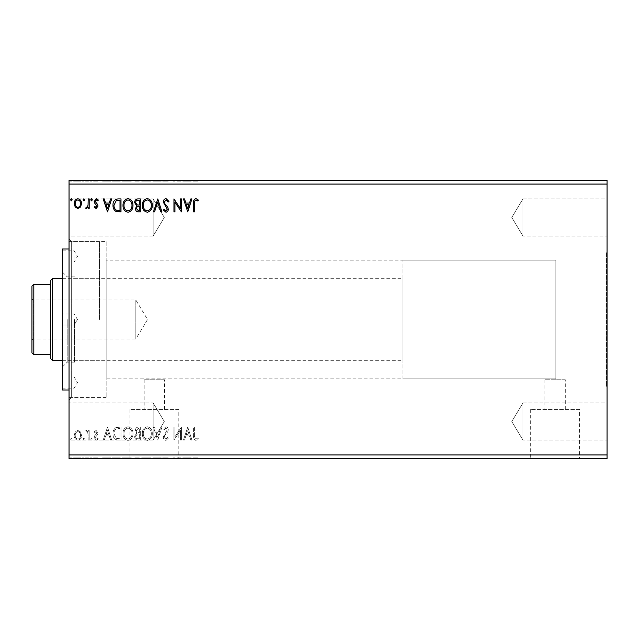 <?xml version="1.0" encoding="UTF-8"?>
<svg xmlns="http://www.w3.org/2000/svg" width="639" height="639" viewBox="0 0 639 639"><rect width="100%" height="100%" fill="white"/><g stroke="black" fill="none" stroke-linecap="round" stroke-linejoin="round"><path stroke-width="0.48" stroke-dasharray="3.19 2.4" d="M606.307 252.717L606.307 386.283L606.307 252.717L607.05 252.717L607.05 386.283L607.05 252.717M606.307 386.283L607.05 386.283M164.59 379.758L144.19 379.758L164.59 379.758L164.59 409.439L144.19 409.439L164.59 409.439M144.19 379.758L144.19 409.439M565.307 379.758L544.899 379.758L565.307 379.758L565.307 409.439L544.899 409.439L565.307 409.439M544.899 379.758L544.899 409.439M579.517 409.439L530.689 409.439L579.517 409.439L579.517 458.267L530.689 458.267L579.517 458.267M530.689 409.439L530.689 458.267M178.808 409.439L129.981 409.439L178.808 409.439L178.808 458.267L129.981 458.267L178.808 458.267M129.981 409.439L129.981 458.267M191.492 458.267L117.288 458.267L191.492 458.634M117.288 458.267L120.332 458.634L112.344 458.634L117.312 458.634L117.312 457.891L120.332 457.891L120.332 458.634L120.332 457.891L115.276 457.891L115.276 458.634M592.209 458.267L518.005 458.267L592.209 458.634M522.934 402.985L607.05 402.985L607.05 440.087L607.05 402.985L607.05 440.087L607.05 402.985L522.934 402.985L522.934 440.087L607.05 440.087L522.934 440.087L522.934 402.985L522.934 440.087L522.934 402.985L511.791 421.532L522.934 440.087L511.791 421.532L522.934 402.985M522.934 198.913L607.05 198.913L607.05 236.015L607.05 198.913L607.05 236.015L607.05 198.913L522.934 198.913L522.934 236.015L607.05 236.015L522.934 236.015L522.934 198.913L522.934 236.015L522.934 198.913L511.791 217.468L522.934 236.015L511.791 217.468L522.934 198.913M153.168 440.087L69.052 440.087L69.052 402.985L69.052 440.087L69.052 402.985L69.052 440.087L153.168 440.087L153.168 402.985L69.052 402.985L153.168 402.985L153.168 440.087L153.168 402.985L153.168 440.087L164.311 421.532L153.168 402.985L164.311 421.532L153.168 440.087M153.168 236.015L69.052 236.015L69.052 198.913L69.052 236.015L69.052 198.913L69.052 236.015L153.168 236.015L153.168 198.913L69.052 198.913L153.168 198.913L153.168 236.015L153.168 198.913L153.168 236.015L164.311 217.468L153.168 198.913L164.311 217.468L153.168 236.015M106.154 241.582L106.154 397.418L106.154 241.582L71.648 241.582L71.648 397.418L69.052 400.014L69.052 238.986L69.052 400.014M106.154 397.418L71.648 397.418L71.648 241.582L69.052 238.986M402.985 378.863L402.985 260.137L402.985 378.863L555.85 378.863L555.85 260.137L555.85 378.863L106.154 378.863L106.154 260.137L106.154 378.863M402.985 260.137L555.85 260.137L555.85 378.863L555.85 260.137L106.154 260.137M180.438 440.087L181.436 440.087L181.436 427.1L174.942 436.78L174.942 427.1L173.944 427.1L173.944 440.087L180.438 430.422L180.438 440.087L181.436 440.087L181.436 427.1L174.942 436.78L174.942 427.1L173.944 427.1L173.944 440.087L180.438 430.422L180.438 440.087M157.793 440.087L161.955 427.1L160.868 427.1L157.705 436.948L154.55 427.1L153.464 427.1L157.625 440.087L161.955 427.1L160.868 427.1L157.705 436.948L154.55 427.1L153.464 427.1L157.793 440.087M140.308 440.087L140.308 427.1L138.471 427.1C136.498 427.195 135.5 428.274 135.484 430.319L136.698 433.082L134.653 436.397C134.661 438.546 135.684 439.776 137.712 440.087L140.308 440.087L140.308 427.1L138.471 427.1C136.498 427.195 135.5 428.274 135.484 430.319L136.698 433.082L134.653 436.397C134.661 438.546 135.684 439.776 137.712 440.087L140.308 440.087M117.983 440.087L120.995 440.087L120.995 427.1L115.939 427.571C113.83 429.033 112.855 431.093 113.007 433.753C112.855 437.507 114.517 439.616 117.983 440.087L120.995 440.087L120.995 427.1L115.939 427.571C113.83 429.033 112.855 431.093 113.007 433.753C112.855 437.507 114.517 439.616 117.983 440.087M80.57 432.004L77.878 430.43L75.186 431.996L74.212 435.367C74.188 438.058 75.41 439.688 77.878 440.255C80.346 439.688 81.568 438.058 81.536 435.367L80.57 432.004L77.878 430.43L75.186 431.996L74.212 435.367C74.188 438.058 75.41 439.688 77.878 440.255C80.346 439.688 81.568 438.058 81.536 435.367L80.57 432.004M89.196 440.087L89.196 430.598L88.198 430.598L88.198 431.996L86.465 430.43L85.706 430.758L86.177 431.764L86.624 431.597L88.046 433.641L88.198 440.087L89.196 440.087L89.196 430.598L88.198 430.598L88.198 431.996L86.465 430.43L85.706 430.758L88.046 433.641L88.198 440.087L89.196 440.087M96.122 430.43L94.197 431.78L94.78 432.595L96.058 431.597L97.024 432.875L94.524 436.046L94.197 437.507L96.297 440.255L98.358 438.969L97.783 438.09L96.409 439.089L95.195 437.563L97.703 434.384L98.023 432.922L96.122 430.43L94.197 431.78L94.78 432.595L96.058 431.597L97.024 432.875L94.524 436.046L94.197 437.507L96.297 440.255L98.358 438.969L97.783 438.09L96.409 439.089L95.195 437.563L97.703 434.384L98.023 432.922L96.122 430.43M194.583 435.742L194.583 427.1L193.585 427.1L193.585 435.87C193.186 438.226 193.976 439.744 195.965 440.415L198.417 438.921L197.906 437.923L195.973 439.089C194.743 438.442 194.28 437.332 194.583 435.742L194.583 427.1L193.585 427.1L193.585 435.87C193.186 438.226 193.976 439.744 195.965 440.415L198.417 438.921L197.906 437.923L195.973 439.089C194.743 438.442 194.28 437.332 194.583 435.742M69.052 454.928L69.052 458.634L607.05 458.634L607.05 454.928L69.052 454.928L69.052 180.366L607.05 180.366L607.05 184.072L69.052 184.072M607.05 454.928L607.05 184.072M107.512 427.1L103.183 440.087L104.269 440.087L105.603 435.926L109.253 435.926L110.587 440.087L111.673 440.087L107.512 427.1L103.183 440.087L104.269 440.087L105.603 435.926L109.253 435.926L110.587 440.087L111.673 440.087L107.512 427.1M92.359 439.169L91.529 438.09L90.698 439.169L91.529 440.255L92.359 439.169L91.529 438.09L90.698 439.169L91.529 440.255L92.359 439.169M72.215 439.169L71.384 438.09L70.554 439.169L71.384 440.255L72.215 439.169L71.384 438.09L70.554 439.169L71.384 440.255L72.215 439.169M84.699 439.169L83.869 438.09L83.038 439.169L83.869 440.255L84.699 439.169L83.869 438.09L83.038 439.169L83.869 440.255L84.699 439.169M132.984 433.649C133.056 429.943 131.41 427.651 128.056 426.764C124.613 427.563 122.928 429.839 123 433.585C122.936 437.3 124.589 439.576 127.976 440.415C131.362 439.6 133.032 437.348 132.984 433.649C133.056 429.943 131.41 427.651 128.056 426.764C124.613 427.563 122.928 429.839 123 433.585C122.936 437.3 124.589 439.576 127.976 440.415C131.362 439.6 133.032 437.348 132.984 433.649M152.298 433.649C152.37 429.943 150.724 427.651 147.369 426.764C143.927 427.563 142.241 429.839 142.305 433.585C142.241 437.3 143.903 439.576 147.29 440.415C150.676 439.6 152.346 437.348 152.298 433.649C152.37 429.943 150.724 427.651 147.369 426.764C143.927 427.563 142.241 429.839 142.305 433.585C142.241 437.3 143.903 439.576 147.29 440.415C150.676 439.6 152.346 437.348 152.298 433.649M166.028 440.415L168.944 437.579L168.137 436.924L166.1 439.089L164.287 436.884L164.614 435.614L167.769 431.772L168.281 429.799C168.297 428.114 167.522 427.1 165.956 426.764L163.456 428.961L164.231 429.759L165.972 428.098L167.282 429.743L163.288 436.9C163.304 438.849 164.215 440.023 166.028 440.415L168.944 437.579L168.137 436.924L166.1 439.089L164.287 436.884L164.614 435.614L167.769 431.772L168.281 429.799C168.297 428.114 167.522 427.1 165.956 426.764L163.456 428.961L164.231 429.759L165.972 428.098L167.282 429.743L163.288 436.9C163.304 438.849 164.215 440.023 166.028 440.415M187.762 427.1L183.433 440.087L184.519 440.087L185.853 435.926L189.503 435.926L190.837 440.087L191.924 440.087L187.762 427.1L183.433 440.087L184.519 440.087L185.853 435.926L189.503 435.926L190.837 440.087L191.924 440.087L187.762 427.1M84.036 458.634L82.375 458.634L84.036 458.634L84.036 457.891L83.206 457.891L83.206 458.634L83.206 457.891L82.375 457.891L82.375 458.634M91.696 458.634L90.027 458.634L91.696 458.634L91.696 457.891L90.866 457.891L90.866 458.634L90.866 457.891L90.027 457.891L90.027 458.634M106.849 458.634L102.52 458.634L111.01 458.634L106.849 458.634L106.849 457.891L106.681 458.634M132.321 458.634L122.329 458.634L132.321 458.634L132.321 457.891L127.385 457.891L127.385 458.634M187.091 458.634L182.762 458.634L191.253 458.634L187.091 458.634L187.091 457.891L186.923 458.634M165.365 458.634L168.281 458.634L162.618 458.634L165.365 458.634L165.365 457.891L168.281 457.891L168.281 458.634M151.635 458.634L141.642 458.634L151.635 458.634L151.635 457.891L146.698 457.891L146.698 458.634M71.552 458.634L69.883 458.634L71.552 458.634L71.552 457.891L70.721 457.891L70.721 458.634L70.721 457.891L69.883 457.891L69.883 458.634M139.645 458.634L133.982 458.634L139.645 458.634L139.645 457.891L139.645 458.634M157.122 458.634L152.801 458.634L157.122 458.634L157.122 457.891L161.292 457.891L161.292 458.634M193.921 458.634L197.747 458.634L193.921 458.634L193.921 457.891L193.921 458.634M180.557 457.891L173.273 457.891L179.767 457.891L179.767 458.634L173.273 458.634L179.767 458.634L179.767 457.891L180.765 457.891L180.557 458.634M95.459 458.634L97.687 458.634L94.524 458.634L97.36 458.634L95.459 458.634L95.459 457.891L93.526 457.891L93.526 458.634L93.526 457.891L94.109 457.891L94.109 458.634M88.533 458.634L85.035 458.634L88.533 458.634L88.533 457.891L88.533 458.634M79.907 458.634L73.549 458.634L80.873 458.634L79.907 458.634L79.907 457.891L77.207 457.891L77.207 458.634L79.875 458.634L77.215 458.634L77.207 457.891L74.515 457.891L74.515 458.634M79.907 180.366L73.549 180.366L80.873 180.366L79.907 180.366L79.907 181.109L77.207 181.109L77.207 180.366L79.875 180.366L77.215 180.366L77.207 181.109L74.515 181.109L74.515 180.366M88.533 180.366L85.035 180.366L88.533 180.366L88.533 181.109L88.533 180.366M95.459 180.366L97.687 180.366L94.524 180.366L97.36 180.366L95.459 180.366L95.459 181.109L93.526 181.109L93.526 180.366L93.526 181.109L94.109 181.109L94.109 180.366M117.312 180.366L112.344 180.366L117.312 180.366L117.312 181.109L120.332 181.109L120.332 180.366L120.332 181.109L115.276 181.109L115.276 180.366M139.645 180.366L133.982 180.366L139.645 180.366L139.645 181.109L139.645 180.366M157.122 180.366L152.801 180.366L157.122 180.366L157.122 181.109L161.292 181.109L161.292 180.366M180.557 181.109L173.273 181.109L179.767 181.109L179.767 180.366L173.273 180.366L179.767 180.366L179.767 181.109L180.765 181.109L180.557 180.366M193.921 180.366L197.747 180.366L193.921 180.366L193.921 181.109L193.921 180.366M187.091 180.366L182.762 180.366L191.253 180.366L187.091 180.366L187.091 181.109L186.923 180.366M165.365 180.366L168.281 180.366L162.618 180.366L165.365 180.366L165.365 181.109L168.281 181.109L168.281 180.366M151.635 180.366L141.642 180.366L151.635 180.366L151.635 181.109L146.698 181.109L146.698 180.366M132.321 180.366L122.329 180.366L132.321 180.366L132.321 181.109L127.385 181.109L127.385 180.366M106.849 180.366L102.52 180.366L111.01 180.366L106.849 180.366L106.849 181.109L106.681 180.366M91.696 180.366L90.027 180.366L91.696 180.366L91.696 181.109L90.866 181.109L90.866 180.366L90.866 181.109L90.027 181.109L90.027 180.366M84.036 180.366L82.375 180.366L84.036 180.366L84.036 181.109L83.206 181.109L83.206 180.366L83.206 181.109L82.375 181.109L82.375 180.366M71.552 180.366L69.883 180.366L71.552 180.366L71.552 181.109L70.721 181.109L70.721 180.366L70.721 181.109L69.883 181.109L69.883 180.366M192.922 181.109L195.294 181.109L192.922 181.109L192.922 180.366M197.747 181.109L195.31 181.109L195.294 180.366L195.31 181.109L197.747 181.109L197.747 180.366M197.243 181.109L197.243 180.366M195.965 181.109L195.965 180.366M186.923 181.109L182.762 181.109L182.762 180.366M182.762 181.109L183.856 181.109L183.856 180.366M183.856 181.109L185.19 181.109L185.19 180.366M185.19 181.109L188.832 181.109L188.832 180.366M188.832 181.109L190.166 181.109L190.166 180.366M190.166 181.109L191.253 181.109L191.253 180.366M191.253 181.109L187.091 181.109M185.614 181.109L188.409 181.109L185.614 181.109L185.614 180.366L188.409 180.366L185.614 180.366M187.011 181.109L187.011 180.366M188.409 181.109L188.409 180.366M174.271 181.109L174.271 180.366L174.271 181.109M173.273 181.109L173.273 180.366L173.273 181.109M173.504 181.109L173.504 180.366M168.281 181.109L167.466 181.109L167.466 180.366M167.466 181.109L165.437 181.109L165.437 180.366M165.437 181.109L163.616 181.109L163.616 180.366M163.616 181.109L163.943 180.366M163.943 181.109L167.098 181.109L167.098 180.366M167.098 181.109L167.618 181.109L167.618 180.366M167.618 181.109L165.293 181.109L165.293 180.366L165.309 181.109L162.785 181.109L162.785 180.366M162.785 181.109L163.568 181.109L163.568 180.366M163.568 181.109L166.619 181.109L166.619 180.366M166.619 181.109L166.012 181.109L166.012 180.366M166.012 181.109L164.782 181.109L164.782 180.366M164.782 181.109L162.618 181.109L162.618 180.366M162.618 181.109L165.365 181.109M161.292 181.109L160.197 181.109L160.197 180.366M160.197 181.109L157.042 181.109L157.042 180.366M157.042 181.109L153.887 181.109L153.887 180.366M153.887 181.109L152.801 181.109L152.801 180.366M152.801 181.109L156.962 181.109L156.962 180.366M146.698 181.109L141.642 181.109L141.642 180.366M141.642 181.109L146.619 181.109L146.619 180.366M146.619 181.109L151.635 181.109M146.658 181.109L142.641 181.109L150.636 181.109L142.641 180.366L150.636 180.366L146.658 180.366L146.658 181.109M142.641 181.109L142.641 180.366M150.636 181.109L150.636 180.366M134.813 181.109L139.645 181.109L134.813 181.109L134.813 180.366M136.035 181.109L136.035 180.366M133.982 181.109L133.982 180.366M137.05 181.109L137.05 180.366M136.554 181.109L138.647 181.109L134.981 181.109L138.144 180.366L135.811 180.366L138.647 180.366L136.554 180.366M135.811 181.109L138.647 181.109L135.811 181.109L135.811 180.366M137.609 181.109L137.609 180.366M138.647 181.109L138.647 180.366L138.647 181.109M138.136 181.109L138.136 180.366L138.144 181.109M134.981 181.109L134.981 180.366M137.505 181.109L137.505 180.366M127.385 181.109L122.329 181.109L122.329 180.366M122.329 181.109L127.305 181.109L127.305 180.366M127.305 181.109L132.321 181.109M127.345 181.109L123.327 181.109L131.322 181.109L123.327 180.366L131.322 180.366L127.345 180.366L127.345 181.109M123.327 181.109L123.327 180.366M131.322 181.109L131.322 180.366M115.276 181.109L112.344 181.109L112.344 180.366M112.344 181.109L117.312 181.109M118.678 181.109L113.343 181.109L118.678 181.109L118.678 180.366L119.333 180.366L113.343 180.366L118.678 180.366M119.333 181.109L119.333 180.366L119.333 181.109M115.803 181.109L115.803 180.366M113.343 181.109L113.343 180.366M115.587 181.109L115.587 180.366M106.681 181.109L102.52 181.109L102.52 180.366M102.52 181.109L103.606 181.109L103.606 180.366M103.606 181.109L104.94 181.109L104.94 180.366M104.94 181.109L108.59 181.109L108.59 180.366M108.59 181.109L109.924 181.109L109.924 180.366M109.924 181.109L111.01 181.109L111.01 180.366M111.01 181.109L106.849 181.109M105.363 181.109L108.159 181.109L105.363 181.109L105.363 180.366L108.159 180.366L105.363 180.366M106.769 181.109L106.769 180.366M108.159 181.109L108.159 180.366M94.109 181.109L95.395 181.109L95.395 180.366M95.395 181.109L96.361 181.109L96.361 180.366M96.361 181.109L96.122 180.366M96.122 181.109L93.853 181.109L93.853 180.366M93.853 181.109L95.634 181.109L95.634 180.366M95.634 181.109L97.687 181.109L97.687 180.366M97.687 181.109L97.12 181.109L97.12 180.366M97.12 181.109L95.746 181.109L95.746 180.366M95.746 181.109L94.524 181.109L94.524 180.366M94.524 181.109L94.764 180.366M94.764 181.109L95.826 181.109L95.826 180.366M95.826 181.109L97.04 181.109L97.04 180.366M97.04 181.109L97.36 180.366M97.36 181.109L95.459 181.109M90.027 181.109L91.696 181.109M85.794 181.109L88.533 181.109L87.535 181.109L87.535 180.366L87.535 181.109L85.794 181.109L85.794 180.366M85.035 181.109L85.035 180.366M85.514 181.109L85.514 180.366M85.961 181.109L85.961 180.366M87.375 181.109L87.375 180.366M87.535 181.109L87.535 180.366M82.375 181.109L84.036 181.109M74.515 181.109L73.549 181.109L73.549 180.366M73.549 181.109L80.873 181.109L80.873 180.366M80.873 181.109L79.907 181.109M77.215 181.109L74.547 181.109L79.875 181.109L77.215 181.109L77.215 180.366L77.215 181.109M74.547 181.109L74.547 180.366M79.875 181.109L79.875 180.366M69.883 181.109L71.552 181.109M69.883 457.891L71.552 457.891M134.813 457.891L139.645 457.891L134.813 457.891L134.813 458.634M136.035 457.891L136.035 458.634M133.982 457.891L133.982 458.634M137.05 457.891L137.05 458.634M136.554 457.891L138.647 457.891L134.981 457.891L138.144 458.634L135.811 458.634L138.647 458.634L136.554 458.634M135.811 457.891L138.647 457.891L135.811 457.891L135.811 458.634M137.609 457.891L137.609 458.634M138.647 457.891L138.647 458.634L138.647 457.891M138.136 457.891L138.136 458.634L138.144 457.891M134.981 457.891L134.981 458.634M137.505 457.891L137.505 458.634M146.698 457.891L141.642 457.891L141.642 458.634M141.642 457.891L146.619 457.891L146.619 458.634M146.619 457.891L151.635 457.891M146.658 457.891L142.641 457.891L150.636 457.891L142.641 458.634L150.636 458.634L146.658 458.634L146.658 457.891M142.641 457.891L142.641 458.634M150.636 457.891L150.636 458.634M161.292 457.891L160.197 457.891L160.197 458.634M160.197 457.891L157.042 457.891L157.042 458.634M157.042 457.891L153.887 457.891L153.887 458.634M153.887 457.891L152.801 457.891L152.801 458.634M152.801 457.891L156.962 457.891L156.962 458.634M168.281 457.891L167.466 457.891L167.466 458.634M167.466 457.891L165.437 457.891L165.437 458.634M165.437 457.891L163.616 457.891L163.616 458.634M163.616 457.891L163.943 458.634M163.943 457.891L167.098 457.891L167.098 458.634M167.098 457.891L167.618 457.891L167.618 458.634M167.618 457.891L165.293 457.891L165.293 458.634L165.309 457.891L162.785 457.891L162.785 458.634M162.785 457.891L163.568 457.891L163.568 458.634M163.568 457.891L166.619 457.891L166.619 458.634M166.619 457.891L166.012 457.891L166.012 458.634M166.012 457.891L164.782 457.891L164.782 458.634M164.782 457.891L162.618 457.891L162.618 458.634M162.618 457.891L165.365 457.891M192.922 457.891L195.294 457.891L192.922 457.891L192.922 458.634M197.747 457.891L195.31 457.891L195.294 458.634L195.31 457.891L197.747 457.891L197.747 458.634M197.243 457.891L197.243 458.634M195.965 457.891L195.965 458.634M186.923 457.891L182.762 457.891L182.762 458.634M182.762 457.891L183.856 457.891L183.856 458.634M183.856 457.891L185.19 457.891L185.19 458.634M185.19 457.891L188.832 457.891L188.832 458.634M188.832 457.891L190.166 457.891L190.166 458.634M190.166 457.891L191.253 457.891L191.253 458.634M191.253 457.891L187.091 457.891M185.614 457.891L188.409 457.891L185.614 457.891L185.614 458.634L188.409 458.634L185.614 458.634M187.011 457.891L187.011 458.634M188.409 457.891L188.409 458.634M174.271 457.891L174.271 458.634L174.271 457.891M173.273 457.891L173.273 458.634L173.273 457.891M173.504 457.891L173.504 458.634M127.385 457.891L122.329 457.891L122.329 458.634M122.329 457.891L127.305 457.891L127.305 458.634M127.305 457.891L132.321 457.891M127.345 457.891L123.327 457.891L131.322 457.891L123.327 458.634L131.322 458.634L127.345 458.634L127.345 457.891M123.327 457.891L123.327 458.634M131.322 457.891L131.322 458.634M115.276 457.891L112.344 457.891L112.344 458.634M112.344 457.891L117.312 457.891M118.678 457.891L113.343 457.891L118.678 457.891L118.678 458.634L119.333 458.634L113.343 458.634L118.678 458.634M119.333 457.891L119.333 458.634L119.333 457.891M115.803 457.891L115.803 458.634M113.343 457.891L113.343 458.634M115.587 457.891L115.587 458.634M106.681 457.891L102.52 457.891L102.52 458.634M102.52 457.891L103.606 457.891L103.606 458.634M103.606 457.891L104.94 457.891L104.94 458.634M104.94 457.891L108.59 457.891L108.59 458.634M108.59 457.891L109.924 457.891L109.924 458.634M109.924 457.891L111.01 457.891L111.01 458.634M111.01 457.891L106.849 457.891M105.363 457.891L108.159 457.891L105.363 457.891L105.363 458.634L108.159 458.634L105.363 458.634M106.769 457.891L106.769 458.634M108.159 457.891L108.159 458.634M94.109 457.891L95.395 457.891L95.395 458.634M95.395 457.891L96.361 457.891L96.361 458.634M96.361 457.891L96.122 458.634M96.122 457.891L93.853 457.891L93.853 458.634M93.853 457.891L95.634 457.891L95.634 458.634M95.634 457.891L97.687 457.891L97.687 458.634M97.687 457.891L97.12 457.891L97.12 458.634M97.12 457.891L95.746 457.891L95.746 458.634M95.746 457.891L94.524 457.891L94.524 458.634M94.524 457.891L94.764 458.634M94.764 457.891L95.826 457.891L95.826 458.634M95.826 457.891L97.04 457.891L97.04 458.634M97.04 457.891L97.36 458.634M97.36 457.891L95.459 457.891M90.027 457.891L91.696 457.891M85.794 457.891L88.533 457.891L87.535 457.891L87.535 458.634L87.535 457.891L85.794 457.891L85.794 458.634M85.035 457.891L85.035 458.634M85.514 457.891L85.514 458.634M85.961 457.891L85.961 458.634M87.375 457.891L87.375 458.634M87.535 457.891L87.535 458.634M82.375 457.891L84.036 457.891M74.515 457.891L73.549 457.891L73.549 458.634M73.549 457.891L80.873 457.891L80.873 458.634M80.873 457.891L79.907 457.891M77.215 457.891L74.547 457.891L79.875 457.891L77.215 457.891L77.215 458.634L77.215 457.891M74.547 457.891L74.547 458.634M79.875 457.891L79.875 458.634M72.215 199.831L71.384 200.91L70.554 199.831L71.384 198.745L72.215 199.831M80.57 206.996L77.878 208.57L75.186 207.004L74.212 203.633C74.188 200.942 75.41 199.312 77.878 198.745C80.346 199.312 81.568 200.942 81.536 203.633L80.57 206.996M77.878 199.911C76.057 200.382 75.17 201.612 75.21 203.625C75.17 205.638 76.057 206.9 77.878 207.403C79.699 206.9 80.586 205.638 80.538 203.625C80.586 201.62 79.699 200.382 77.878 199.911M84.699 199.831L83.869 200.91L83.038 199.831L83.869 198.745L84.699 199.831M89.196 198.913L89.196 208.402L88.198 208.402L88.198 207.004L86.465 208.57L85.706 208.242L86.177 207.236L86.624 207.403L88.046 205.359L88.198 198.913L89.196 198.913M92.359 199.831L91.529 200.91L90.698 199.831L91.529 198.745L92.359 199.831M96.122 208.57L94.197 207.22L94.78 206.405L96.058 207.403L97.024 206.125L94.524 202.954L94.197 201.493L96.297 198.745L98.358 200.031L97.783 200.91L96.409 199.911L95.195 201.437L97.703 204.616L98.023 206.077L96.122 208.57M107.512 211.9L103.183 198.913L104.269 198.913L105.603 203.074L109.253 203.074L110.587 198.913L111.673 198.913L107.512 211.9M106.034 204.408L107.432 208.769L108.83 204.408L106.034 204.408M117.983 198.913L120.995 198.913L120.995 211.9L115.939 211.429C113.83 209.967 112.855 207.907 113.007 205.247C112.855 201.493 114.517 199.384 117.983 198.913M119.341 210.566L119.996 210.566L119.996 200.247L116.25 200.574L114.006 205.247C113.878 207.435 114.7 209.081 116.466 210.207L119.341 210.566M132.984 205.351C133.056 209.057 131.41 211.349 128.056 212.236C124.613 211.437 122.928 209.161 123 205.415C122.936 201.7 124.589 199.424 127.976 198.585C131.362 199.4 133.032 201.652 132.984 205.351M128.008 199.911C125.268 200.582 123.934 202.419 123.998 205.415C123.942 208.386 125.284 210.215 128.008 210.902C130.723 210.183 132.049 208.33 131.985 205.359C132.033 202.403 130.707 200.59 128.008 199.911M140.308 198.913L140.308 211.9L138.471 211.9C136.498 211.805 135.5 210.726 135.484 208.681L136.698 205.918L134.653 202.603C134.661 200.454 135.684 199.224 137.712 198.913L140.308 198.913M137.217 204.919L139.31 205.071L139.31 200.247L138.168 200.247C136.578 200.223 135.74 201.005 135.652 202.603L137.217 204.919M136.482 208.657L138.28 210.566L139.31 210.566L139.31 206.405L138.799 206.405C137.305 206.397 136.53 207.148 136.482 208.657M152.298 205.351C152.37 209.057 150.724 211.349 147.369 212.236C143.927 211.437 142.241 209.161 142.305 205.415C142.241 201.7 143.903 199.424 147.29 198.585C150.676 199.4 152.346 201.652 152.298 205.351M147.321 199.911C144.582 200.582 143.24 202.419 143.304 205.415C143.256 208.386 144.598 210.215 147.321 210.902C150.037 210.183 151.363 208.33 151.299 205.359C151.347 202.403 150.021 200.59 147.321 199.911M157.793 198.913L161.955 211.9L160.868 211.9L157.705 202.052L154.55 211.9L153.464 211.9L157.793 198.913M166.028 198.585L168.944 201.421L168.137 202.076L166.1 199.911L164.287 202.116L164.614 203.386L167.769 207.228L168.281 209.201C168.297 210.886 167.522 211.9 165.956 212.236L163.456 210.039L164.231 209.241L165.972 210.902L167.282 209.257L163.288 202.1C163.304 200.151 164.215 198.977 166.028 198.585M180.438 198.913L181.436 198.913L181.436 211.9L174.942 202.22L174.942 211.9L173.944 211.9L173.944 198.913L180.438 208.578L180.438 198.913M187.762 211.9L183.433 198.913L184.519 198.913L185.853 203.074L189.503 203.074L190.837 198.913L191.924 198.913L187.762 211.9M186.276 204.408L187.682 208.769L189.072 204.408L186.276 204.408M194.583 203.258L194.583 211.9L193.585 211.9L193.585 203.13C193.186 200.774 193.976 199.256 195.965 198.585L198.417 200.079L197.906 201.077L195.973 199.911C194.743 200.558 194.28 201.668 194.583 203.258M106.034 434.592L107.432 430.231L108.83 434.592L106.034 434.592L107.432 430.231L108.83 434.592L106.034 434.592M77.878 439.089C76.057 438.618 75.17 437.388 75.21 435.375C75.17 433.362 76.057 432.1 77.878 431.597C79.699 432.1 80.586 433.362 80.538 435.375C80.586 437.38 79.699 438.618 77.878 439.089C76.057 438.618 75.17 437.388 75.21 435.375C75.17 433.362 76.057 432.1 77.878 431.597C79.699 432.1 80.586 433.362 80.538 435.375C80.586 437.38 79.699 438.618 77.878 439.089M119.341 428.434L119.996 428.434L119.996 438.753L116.25 438.426L114.006 433.753C113.878 431.565 114.7 429.919 116.466 428.793L119.996 428.434L119.996 438.753L116.25 438.426L114.006 433.753C113.878 431.565 114.7 429.919 116.466 428.793L119.341 428.434M128.008 439.089C125.268 438.418 123.934 436.581 123.998 433.585C123.942 430.614 125.284 428.785 128.008 428.098C130.723 428.817 132.049 430.67 131.985 433.641C132.033 436.597 130.707 438.41 128.008 439.089C125.268 438.418 123.934 436.581 123.998 433.585C123.942 430.614 125.284 428.785 128.008 428.098C130.723 428.817 132.049 430.67 131.985 433.641C132.033 436.597 130.707 438.41 128.008 439.089M137.217 434.081L139.31 433.929L139.31 438.753L138.168 438.753C136.578 438.777 135.74 437.995 135.652 436.397L137.217 434.081L139.31 433.929L139.31 438.753L138.168 438.753C136.578 438.777 135.74 437.995 135.652 436.397L137.217 434.081M136.482 430.343L138.28 428.434L139.31 428.434L139.31 432.595L138.799 432.595C137.305 432.603 136.53 431.852 136.482 430.343L138.28 428.434L139.31 428.434L139.31 432.595L138.799 432.595C137.305 432.603 136.53 431.852 136.482 430.343M147.321 439.089C144.582 438.418 143.24 436.581 143.304 433.585C143.256 430.614 144.598 428.785 147.321 428.098C150.037 428.817 151.363 430.67 151.299 433.641C151.347 436.597 150.021 438.41 147.321 439.089C144.582 438.418 143.24 436.581 143.304 433.585C143.256 430.614 144.598 428.785 147.321 428.098C150.037 428.817 151.363 430.67 151.299 433.641C151.347 436.597 150.021 438.41 147.321 439.089M186.276 434.592L187.682 430.231L189.072 434.592L186.276 434.592L187.682 430.231L189.072 434.592L186.276 434.592M62.374 249.002L62.374 389.998M74.14 319.5L74.14 325.067L74.14 319.5M62.374 256.423L62.374 261.99L62.374 256.423M74.14 256.423L74.14 261.99L74.14 256.423M62.374 382.577L62.374 377.01L62.374 382.577M74.14 382.577L74.14 377.01L74.14 382.577M67.199 319.5L67.199 362.169L67.199 319.5M74.619 319.5L74.619 362.169L74.619 319.5M69.052 319.5L69.052 241.582L69.052 319.5M99.476 319.5L99.476 241.582L99.476 319.5M31.95 298.908L33.06 300.018L33.06 338.982L135.835 338.982L135.835 300.018L135.835 338.982L147.545 319.5L135.835 300.018L33.06 300.018L33.06 338.982L31.95 340.092L31.95 298.908L31.95 340.092M62.374 360.316L402.985 360.316L402.985 278.684L402.985 360.316M62.374 278.684L402.985 278.684M50.505 280.545L50.505 358.455M52.358 360.316L52.358 278.684M33.803 354.749L31.95 352.896L31.95 286.104L33.803 284.251L33.803 354.749L50.505 354.749M33.803 284.251L50.505 284.251M165.605 181.109L165.605 180.366M137.808 181.109L137.808 180.366M118.367 181.109L118.367 180.366M118.255 181.109L118.255 180.366M95.115 181.109L95.115 180.366M137.808 457.891L137.808 458.634M165.605 457.891L165.605 458.634M118.367 457.891L118.367 458.634M118.255 457.891L118.255 458.634M95.115 457.891L95.115 458.634M74.14 325.067L62.374 325.067L74.14 325.067L77.479 319.5L74.14 325.067M62.374 250.855L74.14 250.855L77.479 256.423L74.14 261.99L62.374 261.99M62.374 377.01L74.14 377.01L77.479 382.577L74.14 388.145L62.374 388.145M74.619 362.169L67.199 362.169L62.374 366.994M69.052 241.582L99.476 241.582M74.619 360.316L99.476 360.316M74.619 278.684L99.476 278.684M69.052 397.418L99.476 397.418M74.619 276.831L67.199 276.831L62.374 272.006M77.479 319.5L74.14 313.933L62.374 313.933L74.14 313.933L77.479 319.5"/><path stroke-width="0.96" d="M187.762 211.9L183.433 198.913L184.519 198.913L185.853 203.074L189.503 203.074L190.837 198.913L191.924 198.913L187.762 211.9M166.028 198.585L168.944 201.421L168.137 202.076L166.1 199.911L164.287 202.116L164.614 203.386L167.769 207.228L168.281 209.201C168.297 210.886 167.522 211.9 165.956 212.236L163.456 210.039L164.231 209.241L165.972 210.902L167.282 209.257L163.288 202.1C163.304 200.151 164.215 198.977 166.028 198.585M152.298 205.351C152.37 209.057 150.724 211.349 147.369 212.236C143.927 211.437 142.241 209.161 142.305 205.415C142.241 201.7 143.903 199.424 147.29 198.585C150.676 199.4 152.346 201.652 152.298 205.351M132.984 205.351C133.056 209.057 131.41 211.349 128.056 212.236C124.613 211.437 122.928 209.161 123 205.415C122.936 201.7 124.589 199.424 127.976 198.585C131.362 199.4 133.032 201.652 132.984 205.351M107.512 211.9L103.183 198.913L104.269 198.913L105.603 203.074L109.253 203.074L110.587 198.913L111.673 198.913L107.512 211.9M92.359 199.831L91.529 200.91L90.698 199.831L91.529 198.745L92.359 199.831M84.699 199.831L83.869 200.91L83.038 199.831L83.869 198.745L84.699 199.831M72.215 199.831L71.384 200.91L70.554 199.831L71.384 198.745L72.215 199.831M69.052 184.072L69.052 180.366L607.05 180.366L607.05 184.072L69.052 184.072L69.052 458.634L607.05 458.634L607.05 454.928L69.052 454.928M607.05 184.072L607.05 454.928M80.57 206.996L77.878 208.57L75.186 207.004L74.212 203.633C74.188 200.942 75.41 199.312 77.878 198.745C80.346 199.312 81.568 200.942 81.536 203.633L80.57 206.996M89.196 198.913L89.196 208.402L88.198 208.402L88.198 207.004L86.465 208.57L85.706 208.242L86.177 207.236L86.624 207.403L88.046 205.359L88.198 198.913L89.196 198.913M96.122 208.57L94.197 207.22L94.78 206.405L96.058 207.403L97.024 206.125L94.524 202.954L94.197 201.493L96.297 198.745L98.358 200.031L97.783 200.91L96.409 199.911L95.195 201.437L97.703 204.616L98.023 206.077L96.122 208.57M117.983 198.913L120.995 198.913L120.995 211.9L115.939 211.429C113.83 209.967 112.855 207.907 113.007 205.247C112.855 201.493 114.517 199.384 117.983 198.913M140.308 198.913L140.308 211.9L138.471 211.9C136.498 211.805 135.5 210.726 135.484 208.681L136.698 205.918L134.653 202.603C134.661 200.454 135.684 199.224 137.712 198.913L140.308 198.913M157.793 198.913L161.955 211.9L160.868 211.9L157.705 202.052L154.55 211.9L153.464 211.9L157.793 198.913M180.438 198.913L181.436 198.913L181.436 211.9L174.942 202.22L174.942 211.9L173.944 211.9L173.944 198.913L180.438 208.578L180.438 198.913M194.583 203.258L194.583 211.9L193.585 211.9L193.585 203.13C193.186 200.774 193.976 199.256 195.965 198.585L198.417 200.079L197.906 201.077L195.973 199.911C194.743 200.558 194.28 201.668 194.583 203.258M75.21 203.625C75.17 205.638 76.057 206.9 77.878 207.403C79.699 206.9 80.586 205.638 80.538 203.625C80.586 201.62 79.699 200.382 77.878 199.911C76.057 200.382 75.17 201.612 75.21 203.625M106.034 204.408L107.432 208.769L108.83 204.408L106.034 204.408M119.996 210.566L119.996 200.247L116.25 200.574L114.006 205.247C113.878 207.435 114.7 209.081 116.466 210.207L119.996 210.566M123.998 205.415C123.942 208.386 125.284 210.215 128.008 210.902C130.723 210.183 132.049 208.33 131.985 205.359C132.033 202.403 130.707 200.59 128.008 199.911C125.268 200.582 123.934 202.419 123.998 205.415M138.28 210.566L139.31 210.566L139.31 206.405L138.799 206.405C137.305 206.397 136.53 207.148 136.482 208.657L138.28 210.566M138.807 205.071L139.31 205.071L139.31 200.247L138.168 200.247C136.578 200.223 135.74 201.005 135.652 202.603L137.217 204.919L138.807 205.071M143.304 205.415C143.256 208.386 144.598 210.215 147.321 210.902C150.037 210.183 151.363 208.33 151.299 205.359C151.347 202.403 150.021 200.59 147.321 199.911C144.582 200.582 143.24 202.419 143.304 205.415M186.276 204.408L187.682 208.769L189.072 204.408L186.276 204.408M69.052 389.998L62.374 389.998L62.374 249.002L69.052 249.002M52.358 360.316L50.505 358.455L50.505 280.545L52.358 278.684L52.358 360.316L62.374 360.316M52.358 278.684L62.374 278.684M33.803 354.749L31.95 352.896L31.95 286.104L33.803 284.251L33.803 354.749L50.505 354.749M33.803 284.251L50.505 284.251"/></g></svg>
